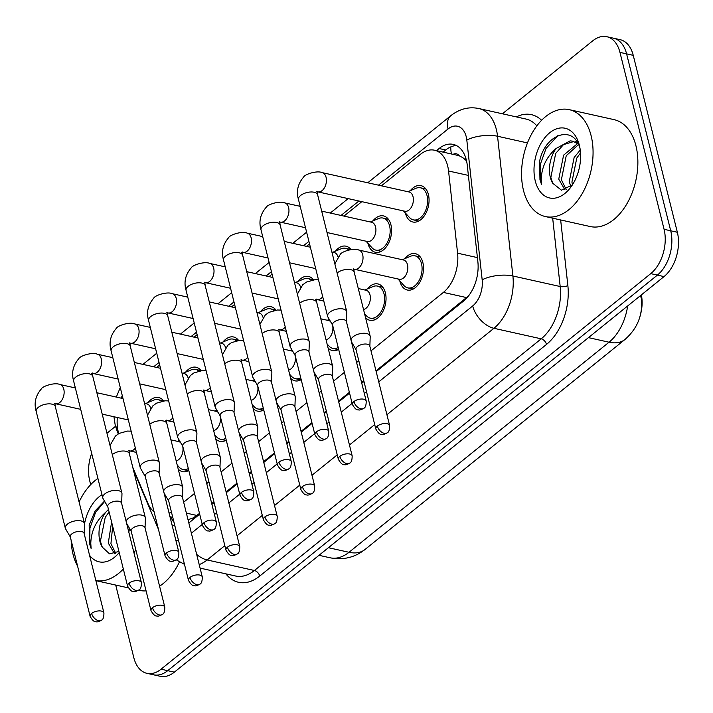 <?xml version="1.0" encoding="UTF-8"?>
<svg xmlns="http://www.w3.org/2000/svg" width="713" height="713" viewBox="0 0 713 713"><rect width="100%" height="100%" fill="white"/><g stroke="black" fill="none" stroke-linecap="round" stroke-linejoin="round"><path stroke-width="1.07" d="M188.785 470.455A18.618 11.747 102.6 0 1 182.492 471.632A18.618 11.747 102.6 0 1 178.214 469.065M226.253 440.188A18.618 11.747 102.6 0 1 219.96 441.365A18.618 11.747 102.6 0 1 215.683 438.798M263.721 409.922A18.618 11.747 102.6 0 1 257.429 411.098A18.618 11.747 102.6 0 1 253.16 408.531M301.198 379.655A18.618 11.747 102.6 0 1 294.897 380.822A18.618 11.747 102.6 0 1 290.628 378.264M338.666 349.388A18.618 11.747 102.6 0 1 332.365 350.555A18.618 11.747 102.6 0 1 328.096 347.989M367.338 288.925A18.618 11.747 102.6 0 1 377.935 283.943A18.618 11.747 102.6 0 1 385.385 292.829A18.618 11.747 102.6 0 1 382.444 312.321A18.618 11.747 102.6 0 1 369.842 320.289A18.618 11.747 102.6 0 1 365.564 317.722M404.806 258.659A18.618 11.747 102.6 0 1 415.403 253.676A18.618 11.747 102.6 0 1 422.854 262.562A18.618 11.747 102.6 0 1 419.912 282.054A18.618 11.747 102.6 0 1 407.31 290.022A18.618 11.747 102.6 0 1 399.859 281.136A18.618 11.747 102.6 0 1 399.833 281.011M372.89 220.896A18.618 11.747 102.6 0 1 383.487 215.914A18.618 11.747 102.6 0 1 390.929 224.8A18.618 11.747 102.6 0 1 387.997 244.301A18.618 11.747 102.6 0 1 375.386 252.268A18.618 11.747 102.6 0 1 367.935 243.383A18.618 11.747 102.6 0 1 367.908 243.258M410.358 190.629A18.618 11.747 102.6 0 1 420.955 185.647A18.618 11.747 102.6 0 1 428.406 194.533A18.618 11.747 102.6 0 1 425.465 214.034A18.618 11.747 102.6 0 1 412.854 222.001A18.618 11.747 102.6 0 1 405.403 213.116A18.618 11.747 102.6 0 1 405.376 212.991M371.01 350.867L443.361 292.419A32.86 20.722 -77.4 0 0 457.586 253.195L448.557 170.995A32.86 20.722 -77.4 0 0 447.657 165.897A32.86 20.722 -77.4 0 0 434.511 150.211A32.86 20.722 -77.4 0 0 420.403 154.347L381.437 185.826M466.534 160.808L462.755 157.609L459.386 155.871A10.953 6.907 -77.4 0 0 453.067 154.347M640.14 315.788A29.572 18.654 -77.4 0 0 641.878 298.23L641.504 294.781M434.511 150.211L457.746 155.389A32.86 20.722 102.6 0 1 459.386 155.871M375.992 370.84L468.557 295.904M188.027 519.732L193.49 517.781L199.497 513.413M211.708 503.547L213.891 501.783M226.11 491.917L236.966 483.147M249.176 473.28L251.359 471.516M263.578 461.65L274.434 452.88M286.653 443.014L288.836 441.249M301.046 431.383L311.902 422.613M324.121 412.738L326.304 410.982M338.515 401.107L349.37 392.337M361.589 382.471L363.773 380.706M183.66 502.21L194.515 493.441M206.725 483.574L208.909 481.81M221.128 471.944L231.983 463.174M244.202 453.299L246.386 451.543M258.596 441.668L269.452 432.898M281.671 423.032L283.854 421.267M296.064 411.401L306.92 402.631M319.139 392.765L321.322 391M333.541 381.134L344.397 372.364M356.607 362.498L358.791 360.733M132.761 467.318L147.93 503.342A32.86 20.722 -77.4 0 0 154.07 511.791M169.097 513.173A32.86 20.722 -77.4 0 0 171.396 511.907M117.342 417.497A32.86 20.722 -77.4 0 0 118.75 433.602M361.839 201.654L343.969 216.092M309.54 243.899L306.501 246.359M272.072 274.166L269.033 276.626M234.604 304.442L231.556 306.893M197.136 334.709L194.088 337.16M159.659 364.976L156.619 367.436M335.413 251.172A18.618 11.747 102.6 0 1 346.01 246.181A18.618 11.747 102.6 0 1 350.965 249.568M297.945 281.439A18.618 11.747 102.6 0 1 308.542 276.457A18.618 11.747 102.6 0 1 313.497 279.835M260.477 311.706A18.618 11.747 102.6 0 1 271.074 306.724A18.618 11.747 102.6 0 1 276.029 310.11M223.009 341.973A18.618 11.747 102.6 0 1 233.606 336.991A18.618 11.747 102.6 0 1 238.552 340.377M185.54 372.239A18.618 11.747 102.6 0 1 196.137 367.257A18.618 11.747 102.6 0 1 201.084 370.644M148.063 402.506A18.618 11.747 102.6 0 1 158.66 397.524A18.618 11.747 102.6 0 1 163.616 400.911M502.407 113.795L592.708 40.846A32.86 20.722 102.6 0 1 606.816 36.711A32.86 20.722 102.6 0 1 619.962 52.388L664.079 229.31A32.86 20.722 102.6 0 1 650.746 273.632L161.067 669.195L167.707 670.675A32.86 20.722 102.6 0 1 153.598 674.81A32.86 20.722 102.6 0 0 167.707 670.675L657.386 275.111L167.707 670.675L174.346 672.154A32.86 20.722 102.6 0 1 160.238 676.289L146.958 673.339A32.86 20.722 102.6 0 1 133.812 657.653L115.711 585.061M664.079 229.31L670.71 230.789A32.86 20.722 102.6 0 1 657.386 275.111A32.86 20.722 102.6 0 0 670.71 230.789L626.602 53.867L670.71 230.789L677.35 232.269A32.86 20.722 102.6 0 1 664.026 276.591L174.346 672.154M606.816 36.711L613.456 38.19A32.86 20.722 102.6 0 1 626.602 53.867A32.86 20.722 102.6 0 0 613.456 38.19L620.096 39.661A32.86 20.722 102.6 0 1 633.242 55.347L677.35 232.269M376.179 371.616L463.637 300.966A32.86 20.722 -77.4 0 0 477.87 261.742L467.256 165.158A32.86 20.722 -77.4 0 0 466.355 160.06A32.86 20.722 -77.4 0 0 453.21 144.382A32.86 20.722 -77.4 0 0 439.101 148.518L436.463 150.648M443.103 152.127L445.732 149.997A32.86 20.722 102.6 0 1 456.427 145.55M106.968 433.228L115.497 426.329M90.685 484.653L89.704 480.731A32.86 20.722 102.6 0 1 91.665 453.352M161.067 669.195A32.86 20.722 102.6 0 1 146.958 673.339M188.82 522.923A32.86 20.722 -77.4 0 0 189.827 522.157L199.685 514.189M211.904 504.323L214.087 502.558M226.297 492.692L237.162 483.922M249.372 474.056L251.555 472.291M263.774 462.425L274.63 453.655M286.84 443.789L289.023 442.024M301.243 432.158L312.098 423.388M324.317 413.522L326.501 411.757M338.711 401.891L349.566 393.121M361.785 383.246L363.969 381.491M172.002 524.857A32.86 20.722 -77.4 0 0 174.935 526.096M173.99 522.281A32.86 20.722 102.6 0 1 170.826 516.934M403.513 210.941L409.529 217.563A16.426 10.365 -77.4 0 0 413.335 219.862A16.426 10.365 -77.4 0 0 424.458 212.831A16.426 10.365 -77.4 0 0 427.051 195.629A16.426 10.365 -77.4 0 0 420.474 187.786A16.426 10.365 -77.4 0 0 416.062 188.259L407.8 191.699M317.855 191.859L404.806 211.226A9.857 6.221 -77.4 0 0 411.481 207.011A9.857 6.221 -77.4 0 0 413.032 196.69A9.857 6.221 -77.4 0 0 409.093 191.984L322.142 172.617A9.857 6.221 -77.4 0 1 326.082 177.314A9.857 6.221 -77.4 0 1 322.463 190.291A9.857 6.221 -77.4 0 1 317.855 191.859L316.599 191.752M346.447 321.75L346.794 312.205A9.857 4.75 166 0 0 346.723 311.545A9.857 4.75 166 0 0 343.247 309.014A9.857 4.75 166 0 0 329.691 312.267A9.857 4.75 166 0 0 327.597 316.314A9.857 4.75 166 0 0 327.846 316.929L332.632 325.19M353.915 401.562A7.121 3.431 166 0 1 361.25 399.022A7.121 3.431 166 0 1 366.215 401.036L346.393 321.518A7.121 3.431 166 0 0 343.88 319.691A7.121 3.431 166 0 0 334.094 322.035A7.121 3.431 166 0 0 332.579 324.959L352.4 404.485C354.735 408.522 356.705 410.296 358.336 409.815C359.2 410.358 361.01 409.85 363.782 408.299A7.121 4.331 51.1 0 1 360.823 408.816A7.121 4.331 -128.9 0 1 353.915 401.562A7.121 3.431 166 0 0 352.4 404.485M397.97 278.961L403.986 285.583A16.426 10.365 -77.4 0 0 407.783 287.883A16.426 10.365 -77.4 0 0 418.905 280.86A16.426 10.365 -77.4 0 0 421.499 263.65A16.426 10.365 -77.4 0 0 414.93 255.807A16.426 10.365 -77.4 0 0 410.51 256.279L402.257 259.719M407.488 264.71A9.857 6.221 -77.4 0 0 403.54 260.004L358.737 250.022A9.857 6.221 -77.4 0 1 362.685 254.728A9.857 6.221 -77.4 0 1 359.067 267.705A9.857 6.221 -77.4 0 1 354.45 269.273L399.253 279.255A9.857 6.221 -77.4 0 0 405.929 275.031A9.857 6.221 -77.4 0 0 407.488 264.71M369.86 346.268L370.207 336.723A9.857 4.75 166 0 0 370.136 336.064A9.857 4.75 166 0 0 366.66 333.532A9.857 4.75 166 0 0 353.104 336.786A9.857 4.75 166 0 0 350.974 339.878M377.329 426.08A7.121 3.431 166 0 1 384.663 423.549A7.121 3.431 166 0 1 389.628 425.563L369.806 346.046A7.121 3.431 166 0 0 367.293 344.21A7.121 3.431 166 0 0 357.507 346.563A7.121 3.431 166 0 0 355.992 349.486L375.813 429.003C378.148 433.041 380.118 434.814 381.749 434.333C382.614 434.877 384.423 434.377 387.195 432.827A7.121 4.331 51.1 0 1 384.236 433.335A7.121 4.331 -128.9 0 1 377.329 426.08A7.121 3.431 166 0 0 375.813 429.003M366.045 241.208L372.061 247.83A16.426 10.365 -77.4 0 0 375.858 250.129A16.426 10.365 -77.4 0 0 386.99 243.097A16.426 10.365 -77.4 0 0 389.583 225.896A16.426 10.365 -77.4 0 0 383.006 218.053A16.426 10.365 -77.4 0 0 378.585 218.526L370.332 221.966M327.026 232.518L367.338 241.493A9.857 6.221 -77.4 0 0 374.013 237.277A9.857 6.221 -77.4 0 0 375.564 226.957A9.857 6.221 -77.4 0 0 371.625 222.251L321.688 211.128M308.979 352.017L309.326 342.472A9.857 4.75 166 0 0 309.255 341.812A9.857 4.75 166 0 0 305.779 339.281A9.857 4.75 166 0 0 292.223 342.534A9.857 4.75 166 0 0 290.129 346.58A9.857 4.75 166 0 0 290.378 347.195L295.164 355.457M316.447 431.828A7.121 3.431 166 0 1 323.773 429.288A7.121 3.431 166 0 1 328.746 431.303L308.925 351.785A7.121 3.431 166 0 0 306.412 349.958A7.121 3.431 166 0 0 296.617 352.311A7.121 3.431 166 0 0 295.102 355.234L314.932 434.752C317.258 438.789 319.237 440.563 320.859 440.081C321.723 440.625 323.542 440.117 326.313 438.566A7.121 4.331 51.1 0 1 323.346 439.083A7.121 4.331 -128.9 0 1 316.447 431.828A7.121 3.431 166 0 0 314.932 434.752M348.684 249.969A16.426 10.365 -77.4 0 0 345.538 248.32A16.426 10.365 -77.4 0 0 341.117 248.792L332.864 252.233M338.033 256.983A9.857 6.221 -77.4 0 0 334.156 252.518L331.884 252.019M271.51 382.284L271.858 372.739A9.857 4.75 166 0 0 271.787 372.079A9.857 4.75 166 0 0 268.311 369.548A9.857 4.75 166 0 0 254.755 372.801A9.857 4.75 166 0 0 252.66 376.847A9.857 4.75 166 0 0 252.91 377.462L257.696 385.733M278.979 462.095A7.121 3.431 166 0 1 286.305 459.555A7.121 3.431 166 0 1 291.278 461.578L271.448 382.052A7.121 3.431 166 0 0 268.944 380.225A7.121 3.431 166 0 0 259.149 382.578A7.121 3.431 166 0 0 257.634 385.501L277.464 465.019C279.79 469.056 281.769 470.83 283.391 470.348C284.255 470.892 286.073 470.384 288.845 468.833A7.121 4.331 51.1 0 1 285.877 469.35A7.121 4.331 -128.9 0 1 278.979 462.095A7.121 3.431 166 0 0 277.464 465.019M311.207 280.236A16.426 10.365 -77.4 0 0 308.069 278.596A16.426 10.365 -77.4 0 0 303.649 279.059L295.396 282.5M300.565 287.25A9.857 6.221 -77.4 0 0 296.679 282.785L294.416 282.286M234.042 412.551L234.381 403.005A9.857 4.75 166 0 0 234.319 402.346A9.857 4.75 166 0 0 230.843 399.815A9.857 4.75 166 0 0 217.287 403.068A9.857 4.75 166 0 0 215.183 407.114A9.857 4.75 166 0 0 215.433 407.729L220.219 416M241.511 492.362A7.121 3.431 166 0 1 248.837 489.831A7.121 3.431 166 0 1 253.81 491.845L233.98 412.319A7.121 3.431 166 0 0 231.467 410.492A7.121 3.431 166 0 0 221.681 412.845A7.121 3.431 166 0 0 220.165 415.768L239.996 495.285C242.322 499.323 244.301 501.096 245.923 500.615C246.787 501.159 248.605 500.651 251.377 499.1A7.121 4.331 51.1 0 1 248.409 499.617A7.121 4.331 -128.9 0 1 241.511 492.362A7.121 3.431 166 0 0 239.996 495.285M273.739 310.503A16.426 10.365 -77.4 0 0 270.601 308.863A16.426 10.365 -77.4 0 0 266.181 309.326L257.928 312.766M263.088 317.517A9.857 6.221 -77.4 0 0 259.211 313.06L256.947 312.552M196.565 442.818L196.913 433.272A9.857 4.75 166 0 0 196.85 432.613A9.857 4.75 166 0 0 193.366 430.082A9.857 4.75 166 0 0 179.819 433.335A9.857 4.75 166 0 0 177.715 437.39A9.857 4.75 166 0 0 177.965 437.996L182.751 446.267M204.034 522.629A7.121 3.431 166 0 1 211.369 520.098A7.121 3.431 166 0 1 216.342 522.112L196.512 442.595A7.121 3.431 166 0 0 193.998 440.759A7.121 3.431 166 0 0 184.212 443.112A7.121 3.431 166 0 0 182.697 446.035L202.519 525.552C204.854 529.59 206.832 531.363 208.454 530.882C209.319 531.426 211.137 530.927 213.9 529.376A7.121 4.331 51.1 0 1 210.941 529.884A7.121 4.331 -128.9 0 1 204.034 522.629A7.121 3.431 166 0 0 202.519 525.552M364.566 313.711L366.509 315.85A16.426 10.365 -77.4 0 0 370.314 318.15A16.426 10.365 -77.4 0 0 381.437 311.126A16.426 10.365 -77.4 0 0 384.031 293.916A16.426 10.365 -77.4 0 0 377.462 286.082A16.426 10.365 -77.4 0 0 373.042 286.546L364.789 289.986M363.523 309.522A9.857 6.221 -77.4 0 0 370.02 294.977A9.857 6.221 -77.4 0 0 366.072 290.271L358.291 288.542M332.392 376.535L332.739 366.99A9.857 4.75 166 0 0 332.668 366.339A9.857 4.75 166 0 0 329.192 363.799A9.857 4.75 166 0 0 315.636 367.052A9.857 4.75 166 0 0 313.497 370.154M339.86 456.347A7.121 3.431 166 0 1 347.186 453.816A7.121 3.431 166 0 1 352.16 455.83L332.338 376.312A7.121 3.431 166 0 0 329.825 374.477A7.121 3.431 166 0 0 320.03 376.829A7.121 3.431 166 0 0 318.515 379.753L338.345 459.279C340.671 463.307 342.65 465.09 344.272 464.609C345.137 465.143 346.955 464.644 349.726 463.094A7.121 4.331 51.1 0 1 346.759 463.602A7.121 4.331 -128.9 0 1 339.86 456.347A7.121 3.431 166 0 0 338.345 459.279M326.055 339.789A9.857 6.221 -77.4 0 0 332.552 325.253A9.857 6.221 -77.4 0 0 332.445 324.87M330.538 321.572A9.857 6.221 -77.4 0 0 328.604 320.547L320.823 318.809M294.924 406.811L295.262 397.257A9.857 4.75 166 0 0 295.2 396.606A9.857 4.75 166 0 0 291.724 394.075A9.857 4.75 166 0 0 278.168 397.328A9.857 4.75 166 0 0 276.029 400.421M302.392 486.623A7.121 3.431 166 0 1 309.718 484.082A7.121 3.431 166 0 1 314.691 486.097L294.861 406.579A7.121 3.431 166 0 0 292.348 404.752A7.121 3.431 166 0 0 282.562 407.096A7.121 3.431 166 0 0 281.047 410.02L300.877 489.546C303.203 493.574 305.182 495.357 306.804 494.875C307.668 495.41 309.487 494.911 312.258 493.36A7.121 4.331 51.1 0 1 309.29 493.877A7.121 4.331 -128.9 0 1 302.392 486.623A7.121 3.431 166 0 0 300.877 489.546M327.098 343.978L329.041 346.117A16.426 10.365 -77.4 0 0 332.846 348.416A16.426 10.365 -77.4 0 0 338.194 347.498M288.578 370.056A9.857 6.221 -77.4 0 0 295.075 355.52A9.857 6.221 -77.4 0 0 294.977 355.136M293.07 351.839A9.857 6.221 -77.4 0 0 291.136 350.814L283.346 349.076M257.455 437.078L257.794 427.533A9.857 4.75 166 0 0 257.732 426.873A9.857 4.75 166 0 0 254.256 424.342A9.857 4.75 166 0 0 240.7 427.595A9.857 4.75 166 0 0 238.561 430.688M264.924 516.889A7.121 3.431 166 0 1 272.25 514.349A7.121 3.431 166 0 1 277.223 516.364L257.393 436.846A7.121 3.431 166 0 0 254.88 435.019A7.121 3.431 166 0 0 245.094 437.363A7.121 3.431 166 0 0 243.579 440.286L263.409 519.813C265.735 523.85 267.714 525.624 269.336 525.142C270.2 525.686 272.018 525.178 274.79 523.627A7.121 4.331 51.1 0 1 271.822 524.144A7.121 4.331 -128.9 0 1 264.924 516.889A7.121 3.431 166 0 0 263.409 519.813M289.621 374.245L291.572 376.393A16.426 10.365 -77.4 0 0 295.378 378.692A16.426 10.365 -77.4 0 0 300.726 377.774M523.494 190.424A54.767 34.536 102.6 0 1 532.139 133.073A54.767 34.536 102.6 0 1 569.224 109.65A54.767 34.536 102.6 0 1 591.13 135.782A54.767 34.536 102.6 0 1 582.485 193.134A54.767 34.536 102.6 0 1 545.4 216.556A54.767 34.536 102.6 0 1 523.494 190.424M569.224 109.65L614.027 119.632A54.767 34.536 102.6 0 1 635.934 145.764A54.767 34.536 102.6 0 1 627.288 203.116A54.767 34.536 102.6 0 1 590.204 226.538L545.4 216.556M578.484 144.632L566.229 155.755L561.372 179.765L566.158 189.408M577.646 143.527L563.6 155.167L558.742 179.177L564.946 189.818M580.525 152.921L576.764 158.099L571.915 182.109L572.521 184.694M580.248 150.033L574.134 157.511L569.277 181.53L570.748 186.494M577.298 142.377L575.257 141.735M573.92 141.513L563.511 144.605L555.694 153.402L550.837 177.421L552.718 183.259L561.434 190.193L572.298 184.97M552.718 183.259A24.759 15.615 102.6 0 1 550.32 177.305A24.759 15.615 102.6 0 1 556.078 148.491L570.106 140.862L572.619 141.147L578.145 143.937M579.366 145.292A35.712 22.522 102.6 0 1 579.705 146.771A35.712 22.522 102.6 0 1 570.65 187.394A35.712 22.522 102.6 0 1 535.258 180.915A35.712 22.522 102.6 0 1 549.741 132.743A35.712 22.522 102.6 0 1 579.366 145.292M580.346 149.944C574.856 123.723 545.044 133.331 539.616 161.29L539.964 179.792L541.568 184.56L541.229 179.48C541.622 167.127 546.568 156.798 556.078 148.491M557.726 135.728L546.06 148.42L540.392 164.168L540.258 179.854L541.568 184.56M77.592 566.131A54.767 34.536 102.6 0 1 73.047 554.295A54.767 34.536 102.6 0 1 71.148 540.311M79.09 501.979A54.767 34.536 102.6 0 1 97.922 478.432M112.69 526.354L110.925 543.636L115.702 553.279M111.602 521.987L108.287 543.056L114.49 553.689M109.107 511.987L105.248 517.281L100.39 541.292L102.271 547.129L109.508 553.832L118.946 551.452M102.271 547.129A24.759 15.615 102.6 0 1 99.865 541.176A24.759 15.615 102.6 0 1 105.631 512.362L108.474 509.439M129.516 528.369A35.712 22.522 102.6 0 1 128.795 532.103M119.214 552.53A35.712 22.522 102.6 0 1 89.562 555.293M104.508 501.096L95.114 510.936L89.17 525.16L89.517 543.663L91.112 548.44L90.783 543.359C91.175 531.007 96.121 520.668 105.631 512.362M84.508 523.895A35.712 22.522 102.6 0 1 101.977 494.706M179.418 561.978A54.767 34.536 102.6 0 1 159.578 586.175M146.076 590.89A54.767 34.536 102.6 0 1 139.757 590.417L138.625 590.159M135.755 549.482A54.767 34.536 102.6 0 1 134.053 553.181M123.322 569.01A54.767 34.536 102.6 0 1 95.872 580.614M104.686 501.399L95.613 512.29L89.936 528.039L89.811 543.725L91.112 548.44M236.27 340.778A16.426 10.365 -77.4 0 0 233.124 339.13A16.426 10.365 -77.4 0 0 228.713 339.593L220.451 343.033M225.62 347.784A9.857 6.221 -77.4 0 0 221.743 343.327L219.47 342.819M159.097 473.084L159.445 463.539A9.857 4.75 166 0 0 159.373 462.889A9.857 4.75 166 0 0 155.897 460.348A9.857 4.75 166 0 0 142.342 463.602A9.857 4.75 166 0 0 140.247 467.657A9.857 4.75 166 0 0 140.497 468.263L145.283 476.534M166.566 552.896A7.121 3.431 166 0 1 173.901 550.365A7.121 3.431 166 0 1 178.865 552.379L159.044 472.862A7.121 3.431 166 0 0 156.53 471.026A7.121 3.431 166 0 0 146.744 473.379A7.121 3.431 166 0 0 145.229 476.302L165.051 555.828C167.386 559.857 169.355 561.639 170.986 561.158C171.851 561.692 173.66 561.193 176.432 559.643A7.121 4.331 51.1 0 1 173.473 560.151A7.121 4.331 -128.9 0 1 166.566 552.896A7.121 3.431 166 0 0 165.051 555.828M198.802 371.045A16.426 10.365 -77.4 0 0 195.656 369.396A16.426 10.365 -77.4 0 0 191.236 369.86L182.983 373.309M188.152 378.05A9.857 6.221 -77.4 0 0 184.275 373.594L182.002 373.086M121.629 503.36L121.976 493.806A9.857 4.75 166 0 0 121.905 493.155A9.857 4.75 166 0 0 118.429 490.624A9.857 4.75 166 0 0 104.873 493.877A9.857 4.75 166 0 0 102.779 497.924A9.857 4.75 166 0 0 103.028 498.53L107.815 506.8M129.098 583.172A7.121 3.431 166 0 1 136.424 580.632A7.121 3.431 166 0 1 141.397 582.646L121.575 503.128A7.121 3.431 166 0 0 119.062 501.301A7.121 3.431 166 0 0 109.267 503.645A7.121 3.431 166 0 0 107.752 506.569L127.582 586.095C129.909 590.123 131.887 591.906 133.509 591.425C134.374 591.959 136.192 591.46 138.964 589.909A7.121 4.331 51.1 0 1 135.996 590.426A7.121 4.331 -128.9 0 1 129.098 583.172A7.121 3.431 166 0 0 127.582 586.095M161.334 401.312A16.426 10.365 -77.4 0 0 158.188 399.663A16.426 10.365 -77.4 0 0 153.767 400.136L145.514 403.576M150.684 408.317A9.857 6.221 -77.4 0 0 146.807 403.861L144.534 403.353M84.161 533.627L84.508 524.082A9.857 4.75 166 0 0 84.437 523.422A9.857 4.75 166 0 0 80.961 520.891A9.857 4.75 166 0 0 67.405 524.144A9.857 4.75 166 0 0 65.311 528.19A9.857 4.75 166 0 0 65.56 528.805L70.346 537.067M91.629 613.438A7.121 3.431 166 0 1 98.955 610.898A7.121 3.431 166 0 1 103.929 612.913L84.098 533.395A7.121 3.431 166 0 0 81.594 531.568A7.121 3.431 166 0 0 71.799 533.912A7.121 3.431 166 0 0 70.284 536.836L90.114 616.362C92.44 620.399 94.419 622.173 96.041 621.691C96.906 622.235 98.724 621.727 101.496 620.176A7.121 4.331 51.1 0 1 98.528 620.693A7.121 4.331 -128.9 0 1 91.629 613.438A7.121 3.431 166 0 0 90.114 616.362M251.11 400.332A9.857 6.221 -77.4 0 0 257.607 385.786A9.857 6.221 -77.4 0 0 257.509 385.403M255.602 382.115A9.857 6.221 -77.4 0 0 253.668 381.081L245.878 379.343M219.978 467.345L220.326 457.799A9.857 4.75 166 0 0 220.264 457.14A9.857 4.75 166 0 0 216.779 454.609A9.857 4.75 166 0 0 203.223 457.862A9.857 4.75 166 0 0 201.093 460.955M227.447 547.156A7.121 3.431 166 0 1 234.782 544.616A7.121 3.431 166 0 1 239.755 546.63L219.925 467.113A7.121 3.431 166 0 0 217.412 465.286A7.121 3.431 166 0 0 207.626 467.639A7.121 3.431 166 0 0 206.11 470.562L225.932 550.08C228.267 554.117 230.246 555.89 231.868 555.409C232.732 555.953 234.55 555.445 237.313 553.894A7.121 4.331 51.1 0 1 234.354 554.411A7.121 4.331 -128.9 0 1 227.447 547.156A7.121 3.431 166 0 0 225.932 550.08M252.152 404.512L254.104 406.66A16.426 10.365 -77.4 0 0 257.901 408.959A16.426 10.365 -77.4 0 0 263.257 408.041M213.642 430.599A9.857 6.221 -77.4 0 0 220.139 416.053A9.857 6.221 -77.4 0 0 220.041 415.679M218.125 412.381A9.857 6.221 -77.4 0 0 216.191 411.348L208.41 409.61M182.51 497.612L182.858 488.066A9.857 4.75 166 0 0 182.786 487.407A9.857 4.75 166 0 0 179.311 484.876A9.857 4.75 166 0 0 165.755 488.129A9.857 4.75 166 0 0 163.625 491.221M189.979 577.423A7.121 3.431 166 0 1 197.314 574.883A7.121 3.431 166 0 1 202.278 576.906L182.457 497.38A7.121 3.431 166 0 0 179.943 495.553A7.121 3.431 166 0 0 170.157 497.906A7.121 3.431 166 0 0 168.642 500.829L188.464 580.346C190.799 584.384 192.768 586.157 194.399 585.676C195.264 586.22 197.073 585.712 199.845 584.161A7.121 4.331 51.1 0 1 196.886 584.678A7.121 4.331 -128.9 0 1 189.979 577.423A7.121 3.431 166 0 0 188.464 580.346M214.684 434.778L216.636 436.926A16.426 10.365 -77.4 0 0 220.433 439.226A16.426 10.365 -77.4 0 0 225.789 438.308M176.173 460.865A9.857 6.221 -77.4 0 0 182.671 446.32A9.857 6.221 -77.4 0 0 182.564 445.946M180.656 442.648A9.857 6.221 -77.4 0 0 178.722 441.614L170.942 439.885M145.042 527.878L145.39 518.333A9.857 4.75 166 0 0 145.318 517.674A9.857 4.75 166 0 0 141.842 515.143A9.857 4.75 166 0 0 128.287 518.396A9.857 4.75 166 0 0 126.148 521.488M152.511 607.69A7.121 3.431 166 0 1 159.837 605.159A7.121 3.431 166 0 1 164.81 607.173L144.989 527.647A7.121 3.431 166 0 0 142.475 525.82A7.121 3.431 166 0 0 132.68 528.173A7.121 3.431 166 0 0 131.165 531.096L150.996 610.613C153.322 614.651 155.3 616.424 156.922 615.943C157.787 616.487 159.605 615.979 162.377 614.428A7.121 4.331 51.1 0 1 159.409 614.945A7.121 4.331 -128.9 0 1 152.511 607.69A7.121 3.431 166 0 0 150.996 610.613M177.216 465.045L179.159 467.193A16.426 10.365 -77.4 0 0 182.965 469.493A16.426 10.365 -77.4 0 0 188.312 468.575M468.379 175.407L448.557 170.995M451.454 153.981A32.86 19.982 -128.9 0 1 450.803 146.878M641.878 298.23L641.317 298.105M193.838 518.912A32.86 19.982 -128.9 0 1 193.49 517.781M464.698 159.088A32.86 12.13 -6.3 0 1 465.945 158.58M477.416 257.607L457.586 253.195M466.65 297.606L443.361 292.419M196.948 515.472L186.378 513.11M364.967 549.518A38.333 23.315 -128.9 0 1 349.005 552.29L609.054 342.213A38.333 23.315 51.1 0 0 625.016 339.45L364.967 549.518C354.771 557.539 343.176 560.302 330.19 557.807A43.814 27.629 -77.4 0 0 349.005 552.29L328.417 547.7M640.122 295.895A38.333 14.153 -6.3 0 1 641.406 298.899C642.885 314.968 637.422 328.488 625.016 339.45M588.466 337.632L609.054 342.213A43.814 27.629 -77.4 0 0 627.663 305.966M633.242 55.347L619.962 52.388M664.026 276.591L650.746 273.632M445.732 149.997L439.101 148.518M378.737 381.865L472.683 305.966A21.907 13.814 -77.4 0 0 482.175 279.817L466.819 140.078A21.907 13.814 -77.4 0 0 466.213 136.682A21.907 13.814 -77.4 0 0 448.049 128.982L378.496 185.166M448.049 128.982A21.907 13.324 51.1 0 1 450.874 115.64C459.653 108.848 468.967 106.478 478.806 108.536A43.814 27.629 102.6 0 1 496.337 129.445A43.814 27.629 102.6 0 1 497.54 136.245L527.468 142.921M113.937 416.74L115.256 425.411L117.342 431.677A21.907 12.709 -22.8 0 1 117.271 425.518M516.346 116.905A49.286 31.087 102.6 0 1 541.613 120.283M536.827 125.88A43.814 27.629 -77.4 0 0 526.096 119.071L478.806 108.536M560.659 219.96L567.86 285.565A49.286 31.087 102.6 0 1 546.523 344.406L259.728 576.077A49.286 31.087 102.6 0 1 225.852 573.849M466.819 140.078A21.907 8.084 -6.3 0 1 497.54 136.245L512.897 275.984L560.186 286.519L552.673 218.178M482.175 279.817A21.907 8.084 -6.3 0 1 512.897 275.984A43.814 27.629 102.6 0 1 493.922 328.292L541.212 338.827A43.814 27.629 -77.4 0 0 560.186 286.519A5.472 2.023 173.7 0 0 567.86 285.565M224.836 545.659L207.126 559.963L254.416 570.498L541.212 338.827A5.472 3.333 -128.9 0 1 546.523 344.406M196.672 554.393A21.907 13.324 51.1 0 0 207.126 559.963A43.814 27.629 102.6 0 1 199.212 564.58M200.086 568.109L235.602 576.015A43.814 27.629 -77.4 0 0 254.416 570.498A5.472 3.333 -128.9 0 1 259.728 576.077M472.683 305.966A21.907 13.324 51.1 0 0 493.922 328.292L386.927 414.716M374.708 424.583L349.459 444.983M337.24 454.858L311.991 475.259M299.772 485.125L274.514 505.526M262.304 515.392L237.046 535.793M358.897 201.004L341.028 215.433M308.916 241.377L303.551 245.7M271.439 271.644L266.083 275.976M233.971 301.911L228.615 306.242M196.503 332.178L191.146 336.509M159.035 362.445L153.678 366.776M122.288 395.608A21.907 13.814 -77.4 0 0 121.228 398.166M175.844 540.24A21.907 13.814 -77.4 0 0 178.562 540.614M191.387 533.199L202.242 524.429M214.453 514.563L216.636 512.799M228.855 502.932L239.711 494.162M251.93 484.296L254.113 482.532M266.323 472.666L277.179 463.896M289.398 454.029L291.581 452.265M303.791 442.399L314.656 433.629M326.866 423.763L329.049 421.998M341.269 412.132L352.124 403.362M364.334 393.496L366.518 391.731M317.178 191.396L317.615 194.774A9.857 4.75 166 0 0 310.734 191.984A9.857 4.75 166 0 0 300.583 195.496A9.857 4.75 166 0 0 300.218 195.808A9.857 4.75 166 0 0 298.48 199.551L327.597 316.314M353.773 268.81L354.209 272.188A9.857 4.75 166 0 0 347.329 269.398A9.857 4.75 166 0 0 337.178 272.91A9.857 4.75 166 0 0 337.106 272.972M279.131 222.019L280.387 222.126A9.857 6.221 -77.4 0 0 284.995 220.558A9.857 6.221 -77.4 0 0 288.613 207.59A9.857 6.221 -77.4 0 0 284.674 202.884L300.173 206.333M279.701 221.663L280.147 225.05A9.857 4.75 166 0 0 273.257 222.251A9.857 4.75 166 0 0 263.115 225.763A9.857 4.75 166 0 0 262.74 226.074A9.857 4.75 166 0 0 261.011 229.818L290.129 346.58M241.654 252.286L242.919 252.393A9.857 6.221 -77.4 0 0 247.527 250.824A9.857 6.221 -77.4 0 0 251.145 237.857A9.857 6.221 -77.4 0 0 247.206 233.151L262.705 236.6M242.233 251.93L242.67 255.316A9.857 4.75 166 0 0 235.789 252.518A9.857 4.75 166 0 0 225.638 256.038A9.857 4.75 166 0 0 225.272 256.35A9.857 4.75 166 0 0 223.543 260.085L252.66 376.847M204.185 282.553L205.442 282.66A9.857 6.221 -77.4 0 0 210.059 281.091A9.857 6.221 -77.4 0 0 213.677 268.124A9.857 6.221 -77.4 0 0 209.729 263.418L225.237 266.876M204.765 282.196L205.201 285.583A9.857 4.75 166 0 0 198.321 282.794A9.857 4.75 166 0 0 188.17 286.305A9.857 4.75 166 0 0 187.804 286.617A9.857 4.75 166 0 0 186.075 290.351L215.183 407.114M166.717 312.82L167.974 312.927A9.857 6.221 -77.4 0 0 172.591 311.367A9.857 6.221 -77.4 0 0 176.209 298.391A9.857 6.221 -77.4 0 0 172.261 293.685L187.769 297.143M167.297 312.472L167.733 315.85A9.857 4.75 166 0 0 160.853 313.06A9.857 4.75 166 0 0 150.701 316.572A9.857 4.75 166 0 0 150.336 316.884A9.857 4.75 166 0 0 148.607 320.618L177.715 437.39M316.305 299.077L316.741 302.455A9.857 4.75 166 0 0 309.861 299.665A9.857 4.75 166 0 0 299.71 303.177A9.857 4.75 166 0 0 299.638 303.239M323.791 301.055L316.982 299.54A9.857 6.221 -77.4 0 0 321.599 297.972A9.857 6.221 -77.4 0 0 322.722 296.742M278.836 329.344L279.273 332.73A9.857 4.75 166 0 0 272.393 329.932A9.857 4.75 166 0 0 262.241 333.443A9.857 4.75 166 0 0 262.17 333.506M286.323 331.322L279.514 329.807A9.857 6.221 -77.4 0 0 284.122 328.238A9.857 6.221 -77.4 0 0 285.245 327.009M241.368 359.61L241.805 362.997A9.857 4.75 166 0 0 234.925 360.208A9.857 4.75 166 0 0 224.773 363.719A9.857 4.75 166 0 0 224.702 363.773M248.855 361.589L242.046 360.074A9.857 6.221 -77.4 0 0 246.653 358.505A9.857 6.221 -77.4 0 0 247.776 357.284M129.249 343.087L130.506 343.203A9.857 6.221 -77.4 0 0 135.113 341.634A9.857 6.221 -77.4 0 0 138.732 328.657A9.857 6.221 -77.4 0 0 134.793 323.952L150.3 327.41M129.828 342.739L130.265 346.117A9.857 4.75 166 0 0 123.385 343.327A9.857 4.75 166 0 0 113.233 346.839A9.857 4.75 166 0 0 112.868 347.151A9.857 4.75 166 0 0 111.13 350.885L140.247 467.657M91.781 373.354L93.038 373.469A9.857 6.221 -77.4 0 0 97.645 371.901A9.857 6.221 -77.4 0 0 101.264 358.924A9.857 6.221 -77.4 0 0 97.325 354.218L112.823 357.676M92.351 373.006L92.797 376.384A9.857 4.75 166 0 0 85.908 373.594A9.857 4.75 166 0 0 75.765 377.106A9.857 4.75 166 0 0 75.391 377.418A9.857 4.75 166 0 0 73.662 381.152L102.779 497.924M54.313 403.629L55.569 403.736A9.857 6.221 -77.4 0 0 60.177 402.168A9.857 6.221 -77.4 0 0 63.796 389.191A9.857 6.221 -77.4 0 0 59.856 384.494L75.355 387.943M54.883 403.273L55.32 406.651A9.857 4.75 166 0 0 48.439 403.861A9.857 4.75 166 0 0 38.288 407.373A9.857 4.75 166 0 0 37.923 407.684A9.857 4.75 166 0 0 36.194 411.428L65.311 528.19M203.891 389.877L204.337 393.264A9.857 4.75 166 0 0 197.448 390.474A9.857 4.75 166 0 0 187.305 393.986A9.857 4.75 166 0 0 187.225 394.039M211.387 391.856L204.578 390.341A9.857 6.221 -77.4 0 0 209.185 388.772A9.857 6.221 -77.4 0 0 210.308 387.551M166.423 420.153L166.86 423.531A9.857 4.75 166 0 0 159.979 420.741A9.857 4.75 166 0 0 149.828 424.253A9.857 4.75 166 0 0 149.757 424.306M173.91 422.132L167.1 420.608A9.857 6.221 -77.4 0 0 171.717 419.048A9.857 6.221 -77.4 0 0 172.84 417.818M128.955 450.42L129.392 453.798A9.857 4.75 166 0 0 122.511 451.008A9.857 4.75 166 0 0 112.36 454.52A9.857 4.75 166 0 0 112.289 454.582M136.441 452.399L129.632 450.883A9.857 6.221 -77.4 0 0 134.249 449.315A9.857 6.221 -77.4 0 0 135.372 448.085M172.76 517.362L169.979 516.738M640.996 295.191L641.406 298.899M330.19 557.807L318.987 555.311M176.2 559.821L184.48 564.366M117.342 431.677L118.269 433.887M133.376 469.778L158.446 529.34M116.326 397.07L120.274 387.542M450.874 115.64L367.765 182.778M348.158 198.606L330.288 213.044M306.617 232.171L292.82 243.311M269.149 262.437L255.352 273.578M231.68 292.704L217.884 303.845M194.203 322.971L180.416 334.121M156.735 353.238L142.939 364.388M366.215 401.036C366.206 405.314 365.395 407.738 363.782 408.299M420.474 187.786L425.875 188.99M322.142 172.617C317.133 170.273 304.692 174.302 303.613 177.082C297.811 183.802 296.1 191.289 298.48 199.551M413.335 219.862L418.727 221.066M317.615 194.774L346.723 311.545M389.628 425.563C389.619 429.841 388.808 432.256 387.195 432.827M414.93 255.807L420.322 257.01M334.843 263.881L340.208 254.496C341.295 251.707 353.737 247.678 358.737 250.022M407.783 287.883L413.175 289.086M353.193 269.157L354.45 269.273M354.209 272.188L370.136 336.064M356.045 349.718L351.438 341.759M328.746 431.303C328.738 435.581 327.927 438.005 326.313 438.566M383.006 218.053L388.398 219.256M284.674 202.884C279.665 200.54 267.223 204.569 266.145 207.358C260.343 214.078 258.632 221.565 261.011 229.818M375.858 250.129L381.259 251.333M305.512 227.723L280.387 222.126M280.147 225.05L309.255 341.812M291.278 461.578C291.269 465.847 290.458 468.272 288.845 468.833M345.538 248.32L350.93 249.523M310.369 247.224L284.22 241.395M247.206 233.151C242.197 230.807 229.755 234.835 228.668 237.625C222.875 244.345 221.164 251.832 223.543 260.085M315.699 268.605L289.549 262.785M268.035 257.99L242.919 252.393M242.67 255.316L271.787 372.079M253.81 491.845C253.801 496.114 252.99 498.539 251.377 499.1M308.069 278.596L313.462 279.79M272.901 277.491L246.751 271.662M209.729 263.418C204.729 261.074 192.287 265.102 191.2 267.892C185.407 274.612 183.696 282.098 186.075 290.351M278.23 298.881L252.081 293.052M230.566 288.257L205.442 282.66M205.201 285.583L234.319 402.346M216.342 522.112C216.324 526.39 215.513 528.805 213.9 529.376M270.601 308.863L275.993 310.057M235.433 307.758L209.283 301.929M172.261 293.685C167.252 291.341 154.81 295.369 153.732 298.159C147.93 304.879 146.227 312.365 148.607 320.618M240.762 329.148L214.613 323.319M193.098 318.524L167.974 312.927M167.733 315.85L196.85 432.613M352.16 455.83C352.151 460.108 351.34 462.523 349.726 463.094M377.462 286.082L382.854 287.277M297.374 294.157L302.74 284.772L306.403 282.09L314.888 279.719L318.497 279.835M370.314 318.15L375.706 319.353M315.725 299.433L316.982 299.54M316.741 302.455L332.668 366.339M318.577 379.984L313.97 372.026M314.691 486.097C314.683 490.375 313.872 492.79 312.258 493.36M327.312 320.253L329.299 319.433M259.906 324.424L265.272 315.039L268.926 312.356L277.41 309.995L281.029 310.102M332.846 348.416L338.238 349.62M278.257 329.7L279.514 329.807M279.273 332.73L295.2 396.606M281.109 410.251L276.501 402.292M277.223 516.364C277.214 520.642 276.403 523.066 274.79 523.627M289.843 350.529L291.831 349.7M222.438 354.691L227.803 345.306L231.458 342.623L239.942 340.261L243.561 340.368M295.378 378.692L300.77 379.886M240.789 359.967L242.046 360.074M241.805 362.997L257.732 426.873M243.632 440.518L239.024 432.559M135.22 477.184L136.629 477.496M95.881 580.64L128.287 587.86M178.865 552.379C178.856 556.657 178.045 559.072 176.432 559.643M233.124 339.13L238.525 340.333M197.964 338.024L171.806 332.205M134.793 323.952C129.784 321.608 117.342 325.636 116.264 328.426C110.462 335.146 108.75 342.632 111.13 350.885M203.294 359.414L177.145 353.586M155.63 348.791L130.506 343.203M130.265 346.117L159.373 462.889M141.397 582.646C141.388 586.924 140.577 589.339 138.964 589.909M195.656 369.396L201.048 370.6M160.487 368.291L134.338 362.471M97.325 354.218C92.316 351.874 79.874 355.903 78.795 358.692C72.993 365.413 71.282 372.899 73.662 381.152M165.826 389.681L139.677 383.852M118.162 379.066L93.038 373.469M92.797 376.384L121.905 493.155M103.929 612.913C103.92 617.191 103.109 619.615 101.496 620.176M158.188 399.663L163.58 400.866M123.019 398.567L96.87 392.738M59.856 384.494C54.848 382.15 42.406 386.179 41.318 388.959C35.525 395.679 33.814 403.166 36.194 411.428M128.349 419.948L102.2 414.128M80.685 409.333L55.569 403.736M55.32 406.651L84.437 523.422M239.755 546.63C239.737 550.908 238.926 553.333 237.313 553.894M252.375 380.795L254.354 379.967M184.961 384.958L190.326 375.573L193.989 372.89L202.474 370.528L206.093 370.635M257.901 408.959L263.302 410.162M203.321 390.234L204.578 390.341M204.337 393.264L220.264 457.14M206.164 470.785L201.556 462.835M202.278 576.906C202.269 581.175 201.458 583.599 199.845 584.161M214.907 411.062L216.886 410.233M147.493 415.224L152.858 405.84L156.521 403.157L165.006 400.795L168.624 400.911M220.433 439.226L225.825 440.429M165.844 420.501L167.1 420.608M166.86 423.531L182.786 487.407M168.696 501.061L164.088 493.102M164.81 607.173C164.801 611.442 163.99 613.866 162.377 614.428M177.439 441.329L179.418 440.5M110.025 445.491L115.39 436.106L119.053 433.424L127.538 431.062L131.147 431.178M182.965 469.493L188.357 470.696M128.376 450.768L129.632 450.883M129.392 453.798L145.318 517.674M131.228 531.328L126.62 523.369"/></g></svg>
